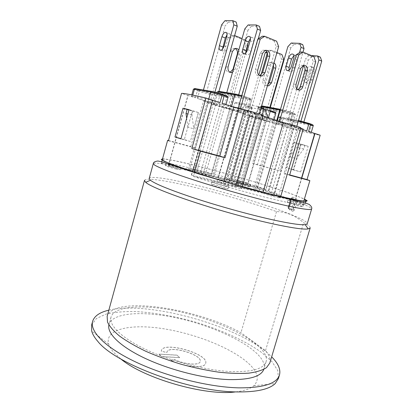 <?xml version="1.0" encoding="UTF-8"?>
<svg xmlns="http://www.w3.org/2000/svg" width="413" height="413" viewBox="0 0 413 413"><rect width="100%" height="100%" fill="white"/><g stroke="black" fill="none" stroke-linecap="round" stroke-linejoin="round"><path stroke-width="0.31" stroke-dasharray="2.06 1.55" d="M231.259 178.917L248.017 183.083L229.298 178.184L231.259 178.917L249.467 115.315L247.402 114.881L258.786 75.083M233.691 107.091L242.601 109.987L246.086 97.767L251.553 99.961L232.865 96.874L229.607 108.382L219.143 105.491L231.533 109.481L212.468 176.687L268.76 190.538L247.702 185.329L237.439 182.159L228.678 180.347L230.934 181.204L260.691 76.106M260.784 75.785L260.985 75.083M267.319 52.957L271.387 50.319L269.204 50.19L266.772 51.728M234.119 181.689L252.782 116.611L250.01 116.022L263.933 120.198L281.521 59.214L279.704 54.402L281.914 54.542M247.402 114.881L252.782 116.611M269.204 50.19L279.704 54.402M240.092 183.16L258.688 118.51M273.452 64.738C272.621 62.895 271.341 62.187 269.612 62.611L267.144 65.399L262.89 80.225C262.462 83.88 263.731 85.636 266.71 85.491L267.603 85.073M276.953 52.554L271.387 50.319M283.731 59.379L281.521 59.214M267.387 85.821C265.301 84.99 264.516 83.214 265.027 80.494L269.307 65.595L267.144 65.399M269.307 65.595L271.785 62.791L273.964 62.952M263.933 120.198L266.039 120.653L248.017 183.083M247.702 185.329L266.359 120.72L266.039 120.653L269.854 107.447M228.678 180.347L229.298 178.184M193.227 169.464L211.353 173.966L191.379 168.747L193.227 169.464L211.843 103.198L209.881 102.806L228.059 38.027L230.124 38.099L234.439 35.477L232.354 35.425L228.059 38.027M230.934 181.204L211.007 176.299L200.568 173.062L190.744 171.003L192.871 171.839L230.124 38.099M196.629 172.448L215.7 104.68L213.062 104.148L227.759 108.562L245.75 45.038L243.722 39.978L245.838 40.056L242.064 38.543M209.881 102.806L215.7 104.68M232.354 35.425L243.722 39.978M203.082 174.038L222.086 106.735M235.121 48.527L232.767 48.502L230.366 51.31L226.019 66.761C225.596 70.484 226.944 72.347 230.072 72.352M245.838 40.056L247.681 44.681M247.867 45.141L245.75 45.038M232.431 51.444L230.366 51.31M238.822 50.035L239.416 54.124L235.059 69.534L232.478 72.492M239.416 54.124L237.697 54M227.759 108.562L229.773 108.975L211.353 173.966M211.007 176.299L245.709 52.756M190.744 171.003L191.379 168.747M236.835 183.661L218.023 179.056L220.15 179.877L239.013 184.492L236.835 183.661L256.695 114.504L259.003 114.979L259.287 113.998M253.634 190.001L273.824 120.307L275.223 120.606L254.96 190.507L191.322 175.081L217.021 181.343L228.534 184.936L235.302 186.568L232.349 185.422L238.332 186.867L235.828 185.902L276.23 46.509L274.18 41.093L276.612 41.181M278.661 46.628L276.23 46.509M232.349 185.422L253.097 113.054L256.225 113.694L246.437 110.885L240.366 108.908L240.459 108.583M259.003 114.979L253.097 113.054M225.606 183.79L246.437 110.885M262.389 36.22L274.18 41.093M265.218 50.309L262.658 50.236L260.118 53.251L255.389 69.812C254.914 73.875 256.339 75.858 259.663 75.76M260.118 53.251L262.492 53.406M240.366 108.908L238.11 108.459L218.023 179.056M217.021 181.343L237.774 108.392L238.11 108.459L238.249 107.969M238.332 186.867L239.013 184.492M311.738 56.591L308.31 60.117L305.506 58.976L308.929 55.435L311.738 56.591L320.39 57.159M303.689 122.542L300.819 121.587L288.006 119.006L290.84 119.946L303.689 122.542L303.896 121.835M290.84 119.946L308.31 60.117M309.172 71.144L306.797 79.27C306.338 80.994 306.492 82.301 307.257 83.178C309.084 84.195 310.664 83.085 312.001 79.854L314.407 71.64C314.856 69.936 314.711 68.651 313.973 67.784C312.12 66.746 310.519 67.866 309.172 71.144L306.353 70.029C307.7 66.741 309.296 65.615 311.144 66.648C311.882 67.52 312.027 68.806 311.572 70.52L309.161 78.754C307.824 82.001 306.245 83.116 304.427 82.099C303.669 81.222 303.514 79.916 303.968 78.181L306.353 70.029M311.402 55.59L308.929 55.435M300.819 121.587L300.969 121.071M288.006 119.006L296.761 88.965M303.534 65.729L305.506 58.976M291.253 43.029L294.18 44.253L290.773 47.923L287.846 46.715M294.18 44.253L302.719 44.609M285.703 111.531L282.704 110.514L270.097 108.18L273.055 109.177L285.703 111.531L302.987 52.126M273.055 109.177L290.773 47.923M288.961 70.251L289.534 71.382C291.325 72.399 292.894 71.237 294.247 67.902L296.689 59.493C297.148 57.763 297.019 56.462 296.307 55.59L293.917 55.554M282.704 110.514L299.513 52.652M270.097 108.18L270.288 107.525M235.828 185.902L264.661 193.238L265.332 190.935L277.035 193.795L257.444 188.715L265.332 190.935L284.996 123.446L277.056 121.133L277.221 120.57M279.415 121.628L279.508 121.314M264.661 193.238L267.738 194.404L273.958 195.907L270.861 194.74L291.113 125.438L294.376 126.135L284.996 123.446M274.753 192.954L294.144 126.693L296.544 127.209L291.113 125.438M296.544 127.209L296.823 126.27M300.545 51.986L311.381 56.457L313.901 56.622M270.861 194.74L276.369 196.072L273.752 195.091L313.199 61.594L311.381 56.457M256.442 190.894L276.705 121.061L277.056 121.133L257.444 188.715M303.194 65.491L300.803 65.249L298.201 68.233L293.591 84.082C293.096 87.979 294.392 89.848 297.484 89.683L297.525 89.673M315.718 61.785L313.199 61.594M300.674 68.46L298.201 68.233M276.369 196.072L277.035 193.795M259.008 191.869L259.684 189.552M203.191 90.86L206.593 91.991L218.183 94.009L214.719 92.853L203.191 90.86L203.408 90.08M214.719 92.853L214.91 92.176M224.904 20.722L228.281 22.116L236.179 22.07M228.281 22.116L225.002 26.179L221.636 24.806M222.514 49.111L223.087 51.155C224.708 52.131 226.2 50.825 227.558 47.232L230.098 38.177C230.583 36.303 230.5 34.924 229.86 34.036C229.096 33.272 228.146 33.515 227 34.764M206.593 91.991L225.002 26.179M218.183 94.009L218.425 93.142M281.165 125.469L283.029 119.052L281.341 118.495L281.981 117.865L292.667 120.895L293.018 121.799L291.134 128.231L281.165 125.469L287.18 127.405L268.76 190.538M291.134 128.231L309.482 132.258L311.226 132.506L308.547 131.448M229.907 180.977L248.781 115.036L250.03 115.299L251.94 108.624L246.463 106.812L247.098 106.146L251.744 107.034L245.544 104.974L240.934 104.107L240.304 104.778L238.378 111.546L244.548 113.534L246.463 106.812M275.223 120.606L287.221 124.509L276.447 121.53L258.708 117.772L257.361 117.602L260.422 118.784L248.781 115.036M306.813 130.88L296.214 127.947L278.099 124.024L276.648 123.828L279.472 124.922L262.188 119.357L272.312 122.16L290.313 126.032L291.95 126.249L289.038 125.098L303.003 129.641M219.974 102.625L208.627 99.502L192.422 96.384L191.41 96.301L195.39 97.84L188.065 95.48L168.535 165.876L212.468 176.687M242.601 109.987L231.44 106.915L214.677 103.565L213.557 103.451L217.207 104.866L197.414 98.49L208.044 101.422L224.641 104.706L225.901 104.825L222.075 103.312M188.978 109.935L198.452 112.527L190.367 141.468L184.332 139.573L192.36 111.118L187.135 109.507M198.354 112.506L193.79 128.835L187.884 127.189L192.36 111.118M226.546 93.488L238.497 95.511L241.801 96.632L229.793 94.587L226.546 93.488L226.768 92.698M261.14 107.55L257.888 106.461L258.115 107.344L260.928 108.283M268.414 117.7L268.187 118.474L261.842 116.409L262.224 115.082M261.842 116.409L258.652 107.447L263.912 109.202M263.664 108.392L258.652 107.447M235.632 185.633L258.115 107.344M274.051 119.538L273.824 120.307L250.03 115.299L231.089 181.426M240.304 104.778L234.687 102.925L235.317 102.248L240.934 104.107M245.544 104.974L238.378 111.546M247.098 106.146L252.575 107.958L275.626 112.398M257.888 106.461L235.317 102.248M252.575 107.958L251.94 108.624M244.548 113.534L251.744 107.034M267.836 117.509L268.187 118.474M191.322 175.081L212.571 100.22M236.928 186.134L257.423 114.814L231.533 109.481M229.607 108.382L246.716 111.877L248.105 112.026L244.604 110.643L257.423 114.814M213.624 177.131L234.687 102.925M301.521 178.101L294.985 200.207L254.96 190.507M193.072 110.88L191.931 114.99L193.79 128.835M187.884 127.189L186.661 118.273M191.931 114.99L187.848 114.003M304.871 145.319L303.798 148.948L296.395 158.592L300.679 144.034L304.871 145.319L293.865 142.34L289.652 156.703L296.973 147.198L298.026 143.621M303.798 148.948L296.973 147.198M289.652 156.703L296.395 158.592M293.865 142.34L286.292 167.761L293.199 169.877L300.679 144.034M268.553 190.46L287.18 127.405M273.752 195.091L294.985 200.207M295.218 200.295L301.758 178.163M189.5 171.008L168.535 165.876M168.359 165.804L187.874 95.444L181.529 93.4M191.524 175.164L198.498 150.337M192.871 171.839L192.277 171.689M187.135 109.517L192.262 111.092M184.332 139.573L180.992 138.649M198.452 112.527L189.061 109.636M293.751 142.315L301.098 144.571L293.674 169.8L300.633 171.932L293.199 169.877M293.674 169.8L286.292 167.761M300.633 171.932L308.191 146.336L301.098 144.571M308.191 146.336L300.798 144.06M176.253 169.087L180.202 169.769C180.693 169.284 165.164 164.926 165.314 165.592C166.439 166.32 170.084 167.482 176.253 169.087M176.878 166.842C170.708 165.231 167.059 164.069 165.933 163.367C165.773 162.732 181.307 167.095 180.822 167.549L176.878 166.842M224.094 188.421L228.002 189.015C228.57 188.369 211.1 183.382 211.239 184.229C210.826 184.585 218.787 187.187 224.094 188.421M224.817 185.886C219.515 184.637 211.544 182.05 211.952 181.72C211.802 180.915 229.277 185.907 228.719 186.506L224.817 185.886M299.952 206.376L302.812 206.815C303.318 206.278 287.174 201.544 287.329 202.267C286.906 202.571 295.192 205.276 299.952 206.376M300.643 204.048C295.884 202.933 287.593 200.248 288.011 199.964C287.846 199.273 303.994 204.007 303.498 204.507L300.643 204.048M247.191 186.449L250.19 186.965C250.634 186.547 236.282 182.417 236.437 183.005C236.107 183.238 242.875 185.406 247.191 186.449M247.795 184.368C243.479 183.315 236.701 181.162 237.026 180.946C236.866 180.388 251.218 184.518 250.784 184.905L247.795 184.368M303.178 129.037L297.365 127.782L283.999 173.377L289.616 175.174M283.999 173.377L289.694 174.911M257.387 164.864L269.834 121.84L264.785 120.751L252.508 163.305L257.387 164.864L279.771 170.93L292.037 128.99L286.963 127.359M252.508 163.305L279.771 170.93M168.432 140.766L195.292 148.045L190.821 146.579L203.552 101.066L208.204 101.99L195.292 148.045M168.499 140.523L190.821 146.579M300.747 128.242L298.682 127.571L300.86 127.854M303.808 201.043L303.245 202.948L278.336 196.929L298.682 127.571M297.365 127.782L293.788 126.615M237.774 108.392L233.696 107.065M266.359 120.72L269.834 121.84M203.552 101.066L208.431 102.636L207.109 102.496C206.603 102.837 219.886 106.874 224.336 107.747L245.75 114.633L244.197 114.437C243.727 114.737 255.89 118.412 260.464 119.362L264.785 120.751M208.204 101.99L212.137 103.26M230.077 109.037L249.777 115.382M292.037 128.99C304.603 132.15 313.978 134.22 320.173 135.206M276.705 121.061L256.354 114.437M262.73 115.847L260.939 115.258L262.838 115.47M161.271 163.393L161.715 161.757L161.271 163.393L189.443 170.342L208.431 102.636M162.33 159.552L162.149 160.208M190.367 141.468L180.935 138.866M273.958 195.907L294.376 126.135M267.738 194.404L288.238 124.137M235.302 186.568L256.225 113.694M228.534 184.936L249.545 111.515M219.458 182.303L220.15 179.877M194.141 171.478L213.062 104.148M200.568 173.062L219.422 106.193M208.818 175.453L209.443 173.243M231.486 180.693L250.01 116.022M237.439 182.159L255.89 117.917M245.399 184.466L246.014 182.339M189.443 170.342L188.271 169.722C188.039 169.098 201.338 172.639 205.519 174.312L224.336 107.747M205.519 174.312L227.165 179.65L245.75 114.633M227.165 179.65L225.772 178.958C225.555 178.39 237.723 181.658 242.049 183.32L260.464 119.362M242.049 183.32L265.972 189.226L271.981 168.587M278.336 196.929L280.298 197.889C280.628 198.56 267.655 195.075 262.787 193.176L263.086 192.143M262.787 193.176L240.092 187.693L260.939 115.258M240.092 187.693L241.781 188.565C242.142 189.314 227.909 185.53 223.18 183.609L223.856 181.23M223.18 183.609L193.418 176.418L194.595 172.226M303.245 202.948L305.006 204.543C304.045 205.927 291.805 203.738 268.28 197.982C245.405 192.272 215.204 183.573 193.418 176.418M162.361 159.449C163.966 156.739 224.801 172.397 266.968 185.793C285.982 191.792 298.439 196.273 304.345 199.236M161.282 163.331C162.252 160.053 223.593 175.613 265.972 189.226M295.636 201.234L295.77 200.697L294.092 200.222L295.047 199.505L295.341 200.594L292.729 209.432L293.178 209.536L295.636 201.234L296.921 201.621L294.464 209.923L293.178 209.536L292.435 210.217L291.919 210.098L291.48 209.055L292.729 209.432L291.919 210.098L288.532 208.751L288.341 207.718L288.006 207.672L288.63 208.808L292.435 210.217L292.889 211.265L289.559 209.954L288.909 207.76L291.33 199.551C266.597 190.61 225.193 178.364 193.836 170.615C170.977 164.942 153.796 161.772 153.28 163.641M294.464 209.923L292.889 211.265M291.222 199.598L288.79 207.827L289.131 207.873L292.105 198.173L290.592 198.906L291.733 198.286L295.104 199.52L291.79 198.302L291.351 199.066L290.928 198.963L288.341 207.718L288.79 207.827L289.559 209.954M288.909 207.76L289.038 208.87L288.532 208.751L288.006 207.672L290.592 198.906L291.552 198.271L295.295 199.536L291.955 198.312L292.76 197.14L296.116 198.364L295.212 199.582L295.77 200.697L297.081 200.986L296.921 201.621C306.694 205.338 311.593 207.811 311.624 209.045M296.116 198.364L297.081 200.986M291.485 198.921C291.712 197.646 292.136 197.053 292.76 197.14M149.207 178.437C149.909 175.886 167.229 178.447 190.13 183.806C237.733 194.709 308.516 218.141 307.236 223.753M144.493 180.414C145.288 177.58 163.651 180.182 187.719 185.752C215.622 192.184 250.758 202.396 276.519 211.59C286.002 211.776 295.032 215.467 303.612 222.653C308.217 225.018 310.406 226.778 310.184 227.924M231.213 371.581C206.614 370.533 171.984 361.721 146.842 349.971C121.644 338.201 108.655 325.227 111.014 317.153C113.446 308.32 131.99 305.274 155.298 307.757C203.939 312.13 271.501 342.454 266.117 361.628C263.845 368.794 252.209 372.108 231.213 371.581M108.882 324.943L108.991 324.52C111.51 315.356 130.116 312.016 153.445 314.35C202.138 318.382 269.534 349.068 263.933 368.948L263.799 369.361M269.818 363.012C270.809 359.305 269.374 355.18 265.507 350.632L240.955 332.718C196.18 308 113.498 295.367 107.143 316.363M276.519 211.59L240.955 332.718M265.507 350.632L303.612 222.653M120.792 358.938L113.936 352.63C111.236 349.615 109.481 346.781 108.66 344.132C104.504 329.579 128.887 323.962 159.557 328.165C190.331 332.341 225.71 345.371 244.723 360.177C257.449 370.239 260.479 378.767 253.814 385.757C250.242 388.85 244.197 390.894 235.684 391.885M278.388 378.592L277.794 370.538L271.986 361.7L261.775 352.604C244.966 340.482 220.119 329.388 193.666 321.603C173.377 316.012 154.111 312.662 135.872 311.552C124.401 311.335 114.442 312.187 105.996 314.102L96.389 318.526L91.619 325.036M108.846 310.158C149.496 300.303 242.41 326.946 271.661 356.842M179.681 357.643L161.55 356.615L159 354.153L177.048 355.211L179.681 357.643L177.048 355.211M177.069 355.139L159.02 354.075L161.55 356.615M161.571 356.543L179.701 357.57M170.889 360.358L174.141 359.429C184.059 364.56 199.577 365.773 200.166 361.638C202.829 354.664 168.375 344.783 166.94 352.108L166.867 352.578L161.271 351.189L161.364 350.637C163.367 340.88 209.148 354.008 205.674 363.342C204.941 368.85 184.146 367.255 170.889 360.358L170.91 360.281C184.167 367.178 204.962 368.778 205.695 363.27C209.169 353.936 163.383 340.808 161.385 350.565L161.292 351.117L166.867 352.578M166.888 352.506L166.96 352.036C168.396 344.716 202.85 354.597 200.186 361.566C199.598 365.701 184.079 364.483 174.162 359.351L170.91 360.281M238.497 95.511L238.699 94.804M248.105 24.956L251.326 26.303L259.483 26.339M251.326 26.303L247.996 30.252L244.78 28.925M245.725 53.029L246.313 54.697C248.001 55.688 249.529 54.423 250.892 50.902L253.406 42.059C253.876 40.242 253.783 38.894 253.123 38.017C252.415 37.299 251.522 37.428 250.443 38.399M229.793 94.587L247.996 30.252M241.801 96.632L258.27 38.776M265.027 80.494L262.89 80.225M228.059 66.973L226.019 66.761M235.059 69.534L233.366 69.353M255.389 69.812L257.738 70.06M314.407 71.64L311.572 70.52M312.001 79.854L309.161 78.754M306.797 79.27L303.968 78.181M296.689 59.493L293.736 58.3M294.247 67.902L291.289 66.741M296.033 84.386L293.591 84.082M224.135 45.91L227.558 47.232M226.685 36.824L230.098 38.177M260.422 118.784L263.577 107.829L264.212 107.173L275.115 110.266L275.486 111.19L265.337 108.418L260.541 106.533L261.429 106.549M262.188 119.357L265.337 108.418L265.972 107.767M276.648 123.828L278.527 117.338L279.999 117.493L280.515 116.946C279.271 116.734 278.61 116.864 278.527 117.338L281.341 118.495L279.472 124.922M197.414 98.49L199.376 91.449L197.352 90.783L195.39 97.84M219.143 105.491L222.375 94.019L220.444 93.369L217.207 104.866M218.936 91.325L218.844 91.309C217.006 91.067 217.744 91.521 221.063 92.672L232.447 95.893L249.72 98.872C251.837 99.182 251.223 98.743 247.862 97.556L241.77 95.599L246.009 96.957L246.086 97.767L241.553 96.358M227.997 97.416L226.722 97.344L226.272 96.296C228.296 96.596 227.532 96.131 223.985 94.902M211.668 91.418L195.132 88.599M224.641 104.706L226.722 97.344L210.021 94.36L209.572 93.353L226.272 96.296M194.404 88.609L197.961 90.065L197.352 90.783L193.398 89.156M208.044 101.422L210.021 94.36L199.376 91.449L199.985 90.731L209.572 93.353M197.961 90.065L199.985 90.731M245.864 96.874L248.012 97.638L248.084 98.444L244.604 110.643M248.105 112.026L251.553 99.961C252.188 99.507 251.006 98.728 248.012 97.638L247.862 97.556M246.716 111.877L250.144 99.894L249.72 98.872M218.844 91.309L217.966 91.872L218.751 92.001M222.994 93.323L222.375 94.019L232.865 96.874L232.447 95.893M221.063 92.672L220.444 93.369L216.825 91.831L217.966 91.872L214.677 103.565M283.674 118.428L283.029 119.052L293.018 121.799L311.454 125.578L311.103 124.649C313.426 125.082 313.152 124.798 310.287 123.802M298.501 120.544L280.783 116.956C278.718 116.585 279.121 116.889 281.981 117.865M278.099 124.024L279.999 117.493L298.201 121.164L298.434 120.761M298.511 120.503L280.783 116.956M292.667 120.895L311.103 124.649M296.214 127.947L298.31 121.185M313.214 125.774L311.454 125.578L309.482 132.258M275.115 110.266L293.276 113.678L293.643 114.638L275.486 111.19L272.312 122.16M261.599 105.96L264.212 107.173M293.276 113.678C295.548 114.055 295.176 113.714 292.167 112.646L292.419 113.508L295.305 114.768L293.643 114.638L290.313 126.032M292.167 112.646L290.354 112.026L290.607 112.894L292.419 113.508L289.038 125.098M280.277 110.039L290.607 112.894L287.221 124.509M290.354 112.026L280.644 109.383M258.708 117.772L261.599 107.731M276.447 121.53L276.772 120.42M192.422 96.384L192.788 95.078M231.585 106.404L231.44 106.915M208.782 98.955L208.627 99.502M294.092 200.222L290.783 198.999L288.191 207.77L291.48 209.055L294.092 200.222M162.531 158.824C167.745 159.031 179.603 161.473 198.111 166.155C228.337 173.79 269.07 185.845 291.433 193.867L304.412 199.02M247.635 49.622L250.892 50.902M250.149 40.748L253.406 42.059M267.454 85.594L266.71 85.491M271.785 62.791L269.612 62.611M234.842 48.62L232.767 48.502M262.658 50.236L265.043 50.376M307.257 83.178L304.427 82.099M313.973 67.784L311.144 66.648M289.534 71.382L287.773 70.706M296.307 55.59L293.359 54.392M303.281 65.46L300.803 65.249M220.779 50.278L223.087 51.155M226.453 32.673L229.86 34.036M258.032 106.539L261.135 107.576M213.557 103.451L216.825 91.831L218.921 91.387M261.584 106.007L260.541 106.533L257.361 117.602M280.463 109.393L292.327 112.728C294.675 113.534 295.667 114.215 295.305 114.768L291.95 126.249M191.41 96.301L191.808 94.882M165.933 163.367L165.314 165.592M180.822 167.549L180.202 169.769M211.952 181.72L211.239 184.229M228.719 186.506L228.002 189.015M288.011 199.964L287.329 202.267M303.498 204.507L302.812 206.815M237.026 180.946L236.437 183.005M250.784 184.905L250.19 186.965M188.271 169.722L207.109 102.496M225.772 178.958L244.197 114.437M280.298 197.889L280.695 196.547M241.781 188.565L242.364 186.542M306.136 200.733L305.93 201.43M305.47 202.979L305.006 204.543M111.014 317.153L108.991 324.52M266.117 361.628L263.933 368.948M162.34 159.501L162.144 160.203M253.814 385.757L275.177 383.605M108.66 344.132L91.686 330.989M244.197 53.881L246.313 54.697M249.875 36.695L253.123 38.017"/><path stroke-width="0.62" d="M260.691 76.106L260.784 75.785M260.985 75.083L267.319 52.957M258.786 75.083L265.177 52.735L267.294 52.869M266.772 51.728L265.177 52.735M267.603 85.073L269.343 82.585L273.576 67.866L273.452 64.738M269.854 107.447L283.731 59.379L281.914 54.542L276.953 52.554M273.964 62.952C275.631 64.03 276.23 65.739 275.755 68.073L271.496 82.863L268.853 85.785L267.387 85.821M275.755 68.073L273.576 67.866M230.072 72.352L232.999 69.312L237.33 53.974C237.805 51.424 237.072 49.606 235.121 48.527M242.064 38.543L234.63 35.554M247.681 44.681L247.867 45.141L245.709 52.756M232.478 72.492L232.462 72.497C229.143 72.786 227.677 70.943 228.059 66.973L232.431 51.444L234.842 48.62C236.432 48.104 237.759 48.574 238.822 50.035M237.697 54L237.33 53.974M259.287 113.998L278.661 46.628L276.612 41.181L264.785 36.287L262.389 36.22L257.872 39.018L260.252 39.101L264.785 36.287M240.459 108.583L260.252 39.101M257.738 70.06L262.492 53.406L265.043 50.376C268.574 49.947 270.138 51.909 269.741 56.261L265.007 72.776L262.26 75.956C258.796 76.276 257.289 74.309 257.738 70.06M259.663 75.76L262.642 72.523L267.345 56.096L269.741 56.261M267.345 56.096C267.872 53.432 267.159 51.501 265.218 50.309M238.249 107.969L257.872 39.018M303.896 121.835L321.742 61.098L320.39 57.159L317.566 55.977L311.402 55.59M317.566 55.977L318.903 59.926L321.742 61.098M300.969 121.071L318.903 59.926M296.761 88.965L303.534 65.729M270.288 107.525L287.846 46.715L291.253 43.029L299.766 43.365L301.056 47.345L304.02 48.584L302.719 44.609L299.766 43.365M302.987 52.126L304.02 48.584M293.917 55.554L291.532 59.116L289.121 67.433L288.961 70.251M293.736 58.3L291.289 66.741C289.931 70.091 288.362 71.258 286.581 70.241C285.848 69.363 285.713 68.047 286.173 66.281L288.589 57.934C289.957 54.542 291.547 53.36 293.359 54.392C294.066 55.259 294.19 56.566 293.736 58.3M299.513 52.652L301.056 47.345M279.508 121.314L298.811 54.867L303.044 52.126L300.545 51.986L296.327 54.712L298.811 54.867M277.221 120.57L296.327 54.712M296.823 126.27L315.718 61.785L313.901 56.622L303.044 52.126M307.329 71.088L302.714 86.885C302.187 88.511 301.263 89.554 299.931 90.019C296.833 90.184 295.532 88.305 296.033 84.386L300.674 68.46L303.281 65.46C306.441 65.208 307.788 67.082 307.329 71.088L304.84 70.85C305.357 68.46 304.804 66.674 303.194 65.491M297.525 89.673C298.831 89.198 299.74 88.165 300.251 86.57L304.84 70.85M232.767 20.65L233.83 24.816L237.253 26.231L236.179 22.07L232.767 20.65L224.904 20.722L221.636 24.806L203.408 90.08M214.91 92.176L233.83 24.816M226.685 36.824L224.135 45.91C222.777 49.519 221.296 50.835 219.68 49.859C219.024 48.966 218.942 47.567 219.427 45.657L221.941 36.68C223.309 33.025 224.811 31.693 226.453 32.673C227.093 33.556 227.165 34.94 226.685 36.824M227 34.764L225.333 38.017L222.514 49.111M218.425 93.142L237.253 26.231M308.625 123.244L310.442 123.885L310.55 124.654L308.547 131.448L314.721 133.456L301.521 178.101M262.224 115.082L263.897 109.275L263.809 108.474L261.14 107.55M263.912 109.202L269.999 110.514L270.236 111.391L275.863 113.27L274.051 119.538M270.236 111.391L268.414 117.7M275.863 113.27L275.626 112.398L270.066 110.534M264.95 109.548L267.836 117.509M195.328 88.635L211.668 91.418L221.889 94.2L222.091 95.114L224.192 95.816L222.075 103.312L233.691 107.091M221.951 94.226L224.125 94.985C227.429 96.162 228.719 96.972 227.997 97.416L224.192 95.816L224.125 94.985L222.029 94.283C217.703 92.842 214.11 91.887 211.249 91.423L210.728 92.011L222.091 95.114L219.974 102.625L212.571 100.22M303.003 129.641L306.813 130.88L308.816 124.076L308.707 123.301L298.501 120.544M186.661 118.273L186.015 113.554L187.135 109.507L188.978 109.935M187.848 114.003L186.015 113.554M301.758 178.163L314.964 133.507L320.173 135.206L307.019 179.583L289.694 174.911M303.808 201.043L304.345 199.236L306.136 200.733C305.222 201.957 293.013 199.644 269.503 193.795C246.638 188.003 216.417 179.299 194.595 172.226L200.506 151.194L191.839 148.546L198.498 150.337L212.581 100.194L205.973 98.041C192.53 94.851 184.384 93.302 181.529 93.4L168.432 140.766L167.652 140.296L168.499 140.523M192.277 171.689L189.5 171.008M180.992 138.649L174.998 136.992L182.969 108.232L187.135 109.517M182.969 108.232L189.061 109.636L180.935 138.866L174.998 136.992M194.595 172.226L170.507 163.806C165.03 161.622 162.304 160.203 162.33 159.552L167.652 140.296M191.839 148.546L205.973 98.041M307.019 179.583L309.869 180.626L289.616 175.174L303.178 129.037L300.747 128.242M224.982 157.776L219.783 156.073L233.696 107.065L239.112 108.139L224.982 157.776L200.506 151.194M198.498 150.337L219.783 156.073M304.345 199.236L309.869 180.626M242.364 186.542L262.838 115.47C263.525 115.108 249.292 110.777 244.238 109.812L239.112 108.139M280.695 196.547L300.86 127.854C301.485 127.534 288.506 123.616 283.339 122.563L262.73 115.847M162.149 160.208L161.72 161.757L162.144 160.203M263.086 192.143L283.339 122.563M223.856 181.23L244.238 109.812M275.621 220.454C254.041 215.829 223.252 207.45 197.868 199.247C171.54 190.579 155.727 184.25 150.43 180.259L149.207 178.437L153.28 163.641L154.746 165.185C157.451 166.713 162.041 168.736 168.519 171.256C182.928 176.661 206.123 184.131 231.027 191.312C255.952 198.421 279.58 204.373 294.665 207.429C301.495 208.72 306.456 209.437 309.564 209.577L311.624 209.045L307.236 223.753L305.238 224.651C301.041 225.142 291.165 223.743 275.621 220.454M310.184 227.924L308.175 228.931C300.819 230.299 265.456 223.247 225.183 211.688C184.91 200.15 151.184 187.394 145.67 182.334L144.493 180.414L107.143 316.363L107.509 322.047C109.522 326.347 113.508 330.994 119.465 336.001C126.533 341.117 135.257 346.192 145.639 351.22C156.785 356.094 168.71 360.466 181.415 364.333C194.234 367.782 206.665 370.399 218.699 372.17C230.17 373.409 240.258 373.729 248.967 373.135C256.669 372.046 262.513 370.213 266.493 367.637L269.818 363.012L310.184 227.924M263.799 369.361C261.104 376.527 249.457 379.939 228.859 379.588C204.435 378.757 170.202 370.146 145.18 358.386C120.111 346.61 106.915 333.394 108.882 324.943M235.684 391.885C205.555 396.181 144.065 378.545 120.792 358.938M92.631 321.335L91.619 325.036L91.686 330.989C92.497 334.169 94.52 337.612 97.767 341.319C115.113 363.796 190.207 391.834 237.196 391.927C256.483 392.138 269.147 389.366 275.177 383.605L278.388 378.592L279.493 374.916C276.818 383.692 263.122 387.998 238.399 387.843C208.802 387.11 166.346 376.522 135.732 362C105.041 347.457 89.693 331.365 92.631 321.335C94.355 315.997 99.76 312.269 108.846 310.158M271.661 356.842C278.254 363.45 280.861 369.475 279.493 374.916M256.23 24.966L257.376 29.06L260.644 30.428L259.483 26.339L256.23 24.966L248.105 24.956L244.78 28.925L226.768 92.698M238.699 94.804L257.376 29.06M250.149 40.748L247.635 49.622C246.267 53.163 244.744 54.433 243.066 53.442C242.385 52.554 242.286 51.186 242.767 49.338L245.25 40.562C246.623 36.984 248.167 35.694 249.875 36.695C250.531 37.573 250.624 38.92 250.149 40.748M250.443 38.399L248.481 41.863L246.003 50.603L245.725 53.029M258.27 38.776L260.644 30.428M271.496 82.863L269.343 82.585M233.366 69.353L232.999 69.312M262.642 72.523L265.007 72.776M289.121 67.433L286.173 66.281M291.532 59.116L288.589 57.934M302.714 86.885L300.251 86.57M221.941 36.68L225.333 38.017M219.427 45.657L222.824 46.963M235.611 94.112L218.936 91.325M218.921 91.387L235.42 94.143L241.765 95.62L235.802 94.143L234.899 94.727L241.553 96.358M260.928 108.283L263.897 109.275M191.808 94.882L193.398 89.156L194.926 88.635L194.42 89.203L210.728 92.011L208.782 98.955M193.398 89.156L194.42 89.203L192.788 95.078M195.132 88.599L194.404 88.609M218.751 92.001L234.899 94.727L231.585 106.404M298.434 120.761L310.442 123.885C312.6 124.592 313.519 125.222 313.214 125.774L308.816 124.076L298.31 121.185M298.888 120.581L298.511 120.503M261.429 106.549L262.725 106.089L280.473 109.352M262.575 106.064L261.599 105.96M261.599 107.731L261.914 106.631L279.808 109.951L280.473 109.357M276.772 120.42L279.808 109.951L280.277 110.039M304.412 199.02L307.231 200.811L305.811 201.43L299.879 200.733L275.063 195.277L238.11 185.427C218.059 179.712 198.849 173.806 184.136 168.86L164.384 161.39L161.256 159.47L162.531 158.824M245.25 40.562L248.481 41.863M242.767 49.338L246.003 50.603M268.853 85.785L267.454 85.594M232.462 72.497L230.413 72.26M259.906 75.682L262.26 75.956M287.773 70.706L286.581 70.241M299.931 90.019L297.561 89.698M219.68 49.859L220.779 50.278M261.135 107.576L263.809 108.474M270.148 110.591L275.776 112.475M225.973 104.577L227.997 97.416M280.463 109.393L261.584 106.007M311.278 132.336L313.214 125.774M305.93 201.43L305.47 202.979M153.28 163.641C153.471 162.226 155.014 161.349 157.921 161.008L162.392 161.953L198.292 173.806L246.241 187.951L277.438 196.206L304.82 202.793L309.115 204.373C311.361 206.17 312.197 207.724 311.624 209.045M150.43 180.259L145.67 182.334M305.238 224.651L308.175 228.931M243.066 53.442L244.197 53.881"/></g></svg>
